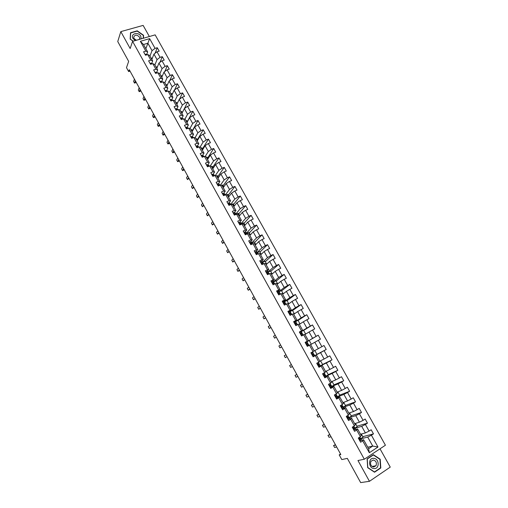 <?xml version="1.0" encoding="UTF-8"?>
<svg xmlns="http://www.w3.org/2000/svg" width="508" height="508" viewBox="0 0 508 508"><rect width="100%" height="100%" fill="white"/><g stroke="black" fill="none" stroke-linecap="round" stroke-linejoin="round"><path stroke-width="0.76" d="M149.358 36.532L143.129 25.4L120.815 31.623L117.748 41.554L128.664 61.366L126.492 67.666L128.626 71.552L130.035 71.12M385.426 445.224L155.15 34.868L132.588 41.351L364.319 459.226L385.426 445.224M364.319 459.226L357.962 460.521L369.456 481.311L390.252 467.106L380.016 448.812M369.456 481.311L360.667 482.6L347.326 458.381L341.789 459.575L339.217 454.895L340.817 454.533L129.267 69.729L128.626 71.552M145.853 48.717L147.885 43.231L143.51 44.507L147.663 51.962L145.815 51.111L143.573 51.772L145.504 55.245L147.745 54.578L150.838 60.141L148.603 60.82L150.539 64.313L152.781 63.627L155.886 69.215L153.651 69.907L155.6 73.412L157.836 72.714L160.96 78.327L158.725 79.038L160.687 82.556L162.916 81.845L166.053 87.484L163.824 88.208L165.792 91.745L168.021 91.015L171.177 96.679L168.948 97.422L170.923 100.978L173.152 100.228L176.314 105.924L174.092 106.68L176.079 110.249L178.302 109.487L181.483 115.208L179.261 115.976L181.254 119.564L183.477 118.789L186.671 124.53L184.455 125.317L186.455 128.924L188.678 128.13L191.884 133.902L189.668 134.703L191.681 138.322L193.897 137.516L197.123 143.313L194.913 144.132L196.933 147.771L199.149 146.945L202.387 152.768L200.177 153.607L202.209 157.258L204.419 156.42L207.677 162.268L205.467 163.125L207.505 166.795L209.715 165.938L212.985 171.812L210.782 172.682L212.833 176.371L215.036 175.501L218.326 181.407L216.122 182.289L218.18 185.998L220.383 185.102L223.685 191.04L221.488 191.941L223.558 195.669L225.755 194.761L229.07 200.724L226.879 201.638L228.956 205.384L231.153 204.457L234.486 210.445L232.296 211.385L234.385 215.144L236.576 214.198L239.922 220.218L237.731 221.171L239.833 224.949L242.024 223.99L245.389 230.035L243.205 231.007L245.313 234.804L247.498 233.826L250.876 239.903L248.698 240.894L250.812 244.704L252.997 243.707L256.394 249.815L254.216 250.825L256.343 254.654L258.521 253.638L261.938 259.772L259.759 260.801L261.899 264.649L264.077 263.62L267.506 269.78L265.335 270.827L267.487 274.695L269.653 273.647L273.101 279.838L270.935 280.899L273.094 284.785L275.26 283.718L278.727 289.941L276.562 291.021L278.733 294.926L280.892 293.84L284.378 300.095L282.213 301.193L284.397 305.118L286.556 304.013L290.055 310.299L287.896 311.417L290.087 315.36L292.246 314.236L295.758 320.548L293.605 321.685L295.808 325.647L297.961 324.504L301.492 330.848L299.339 332.003L301.555 335.985L303.701 334.823L307.251 341.198L305.105 342.373L307.327 346.38L309.474 345.199L313.042 351.606L310.896 352.8L313.131 356.819L315.278 355.619L318.859 362.058L316.719 363.271L318.967 367.309L321.1 366.09L324.701 372.561L322.567 373.793L324.828 377.857L326.962 376.612L330.581 383.115L328.447 384.372L330.714 388.455L332.848 387.191L336.48 393.725L334.359 395.002L336.639 399.098L338.76 397.821L342.417 404.387L340.296 405.682L342.582 409.804L344.703 408.502L348.374 415.1L346.259 416.414L348.564 420.554L350.679 419.233L354.368 425.863L352.254 427.203L354.571 431.362L356.68 430.022L360.388 436.683L358.28 438.042L360.61 442.227L362.712 440.861L369.322 452.736L377.996 447.008L372.72 446.062L367.703 437.07L360.947 438.804M145.815 51.111L140.36 41.313L149.625 38.64L155.067 48.368L157.27 47.714L155.105 53.238M377.996 447.008L371.411 435.223L373.482 433.883L371.164 429.749L369.094 431.082L365.398 424.472L367.475 423.151L365.169 419.036L363.093 420.351L359.41 413.772L361.493 412.471L359.2 408.375L357.118 409.67L353.454 403.123L355.543 401.841L353.257 397.764L351.174 399.04L347.529 392.525L349.618 391.262L347.351 387.21L345.262 388.461L341.636 381.978L343.725 380.74L341.471 376.707L339.376 377.939L335.763 371.488L337.864 370.269L335.617 366.249L333.515 367.462L329.927 361.042L332.029 359.842L329.794 355.848L327.685 357.041L324.117 350.653L326.219 349.472L323.996 345.497L321.888 346.672L318.332 340.316L320.44 339.147L318.224 335.191L316.116 336.347L312.579 330.022L314.693 328.879L312.483 324.942L310.369 326.079L306.851 319.78L308.966 318.656L306.775 314.738L304.654 315.855L301.149 309.588L303.27 308.483L301.085 304.584L298.964 305.683L295.478 299.447L297.605 298.355L295.427 294.475L293.306 295.554L289.833 289.35L291.96 288.284L289.801 284.416L287.668 285.483L284.213 279.305L286.347 278.251L284.194 274.409L282.061 275.457L278.625 269.304L280.759 268.275L278.619 264.446L276.479 265.474L273.056 259.353L275.196 258.337L273.069 254.533L270.923 255.543L267.519 249.453L269.665 248.456L267.538 244.666L265.398 245.656L262.007 239.598L264.154 238.614L262.045 234.842L259.893 235.814L256.521 229.787L258.674 228.822L256.572 225.069L254.419 226.022L251.06 220.021L253.213 219.075L251.123 215.341L248.971 216.275L245.624 210.306L247.783 209.372L245.701 205.657L243.542 206.578L240.214 200.628L242.38 199.72L240.303 196.018L238.144 196.92L234.836 191.002L236.995 190.106L234.931 186.423L232.772 187.312L229.476 181.419L231.642 180.543L229.584 176.873L227.419 177.749L224.142 171.882L226.308 171.018L224.269 167.373L222.098 168.224L218.834 162.389L221.005 161.544L218.967 157.912L216.795 158.75L213.544 152.94L215.722 152.108L213.697 148.495L211.519 149.314L208.286 143.535L210.464 142.723L208.451 139.122L206.273 139.929L203.054 134.169L205.232 133.375L203.225 129.788L201.041 130.581L197.841 124.854L200.025 124.073L198.025 120.504L195.84 121.279L192.653 115.576L194.837 114.808L192.85 111.258L190.665 112.02L187.49 106.343L189.674 105.588L187.7 102.057L185.509 102.8L182.347 97.149L184.537 96.412L182.569 92.894L180.378 93.624L177.229 87.998L179.426 87.281L177.463 83.776L175.266 84.493L172.136 78.892L174.333 78.188L172.383 74.701L170.186 75.4L167.069 69.825L169.266 69.132L167.322 65.665L165.119 66.345L162.02 60.795L164.217 60.122L162.287 56.667L160.083 57.334L156.991 51.81L159.201 51.156L157.27 47.714M147.745 54.578L149.587 55.416L152.673 60.954L151.708 63.405M151.854 59.487L153.956 54.108L157.036 59.627L154.896 64.954M152.673 60.954L150.838 60.141M156.991 51.81L153.956 54.108M160.083 57.334L157.036 59.627M152.781 63.627L154.603 64.421L157.702 69.983L156.705 72.396M156.801 68.377L158.966 63.081L162.058 68.624L159.861 73.863M157.702 69.983L155.886 69.215M162.02 60.795L158.966 63.081M165.119 66.345L162.058 68.624M157.836 72.714L159.639 73.469L162.751 79.058L161.728 81.432M161.773 77.305L164.001 72.098L167.107 77.667L164.846 82.817M162.751 79.058L160.96 78.327M167.069 69.825L164.001 72.098M170.186 75.4L167.107 77.667M162.916 81.845L164.7 82.556L167.824 88.17L166.77 90.507M166.77 86.271L169.056 81.159L172.18 86.754L169.856 91.815M167.824 88.17L166.053 87.484M172.136 78.892L169.056 81.159M175.266 84.493L172.18 86.754M168.021 91.015L169.78 91.688L172.923 97.326L171.837 99.619M171.787 95.282L174.136 90.253L177.273 95.879L174.879 100.851M172.923 97.326L171.177 96.679M177.229 87.998L174.136 90.253M180.378 93.624L177.273 95.879M173.152 100.228L174.892 100.857L178.041 106.521L176.93 108.776M176.828 104.331L179.235 99.397L182.385 105.042L179.889 110.02M178.041 106.521L176.314 105.924M182.347 97.149L179.235 99.397M185.509 102.8L182.385 105.042M178.302 109.487L180.023 110.071L183.191 115.761L182.042 117.977M181.889 113.424L184.36 108.579L187.528 114.249L184.906 119.24M183.191 115.761L181.483 115.208M187.49 106.343L184.36 108.579M190.665 112.02L187.528 114.249M183.477 118.789L185.172 119.323L188.36 125.038L187.179 127.216M186.969 122.555L189.509 117.805L192.691 123.501L189.948 128.499M188.36 125.038L186.671 124.53M192.653 115.576L189.509 117.805M195.84 121.279L192.691 123.501M188.678 128.13L190.354 128.619L193.548 134.366L192.341 136.506M192.081 131.724L194.678 127.07L197.872 132.791L194.996 137.814M193.548 134.366L191.884 133.902M197.841 124.854L194.678 127.07M201.041 130.581L197.872 132.791M193.897 137.516L195.555 137.96L198.768 143.732L197.523 145.828M197.212 140.945L199.879 136.379L203.086 142.126L200.057 147.168M198.768 143.732L197.123 143.313M203.054 134.169L199.879 136.379M206.273 139.929L203.086 142.126M199.149 146.945L200.781 147.345L204.006 153.143L202.73 155.2M202.368 150.197L205.099 145.733L208.318 151.505L205.137 156.578M204.006 153.143L202.387 152.768M208.286 143.535L205.099 145.733M211.519 149.314L208.318 151.505M204.419 156.42L206.026 156.775L209.271 162.598L207.963 164.617M207.543 159.499L210.337 155.124L213.582 160.928L210.223 166.033M209.271 162.598L207.677 162.268M213.544 152.94L210.337 155.124M216.795 158.75L213.582 160.928M209.715 165.938L211.303 166.243L214.56 172.091L213.214 174.073M212.75 168.84L215.608 164.567L218.865 170.396L215.316 175.546M214.56 172.091L212.985 171.812M218.834 162.389L215.608 164.567M222.098 168.224L218.865 170.396M215.036 175.501L216.599 175.762L219.875 181.635L218.491 183.579M217.976 178.225L220.904 174.047L224.168 179.908L220.415 185.109M219.875 181.635L218.326 181.407M224.142 171.882L220.904 174.047M227.419 177.749L224.168 179.908M220.383 185.102L221.926 185.318L225.215 191.224L223.793 193.123L225.254 194.92L224.453 194.297L223.66 194.57L224.942 195.091M223.222 187.655L226.219 183.579L229.502 189.459L225.381 194.913M225.215 191.224L223.685 191.04M229.476 181.419L226.219 183.579M232.772 187.312L229.502 189.459M225.755 194.761L227.273 194.926L230.575 200.857L229.114 202.717M228.498 197.123L231.559 193.148L234.861 199.06L230.569 204.47L229.191 203.962L229.603 204.699L230.397 204.775M230.575 200.857L229.07 200.724M234.836 191.002L231.559 193.148M238.144 196.92L234.861 199.06M231.153 204.457L232.645 204.572L235.966 210.534L234.461 212.363M233.794 206.642L236.931 202.762L240.246 208.705L235.858 213.976M235.966 210.534L234.486 210.445M240.214 200.628L236.931 202.762M243.542 206.578L240.246 208.705M236.576 214.198L238.042 214.268L241.383 220.256L239.827 222.053M239.122 216.198L242.322 212.427L245.65 218.396L241.167 223.52M241.383 220.256L239.922 220.218M245.624 210.306L242.322 212.427M248.971 216.275L245.65 218.396M242.024 223.99L243.472 224.009L246.818 230.029L245.205 231.794M244.469 225.806L247.739 222.129L251.085 228.13L246.507 233.115M246.818 230.029L245.389 230.035M251.06 220.021L247.739 222.129M254.419 226.022L251.085 228.13M247.498 233.826L248.92 233.794L252.286 239.839L250.609 241.592M249.841 235.452L253.181 231.883L256.546 237.909L251.866 242.748M252.286 239.839L250.876 239.903M256.521 229.787L253.181 231.883M259.893 235.814L256.546 237.909M252.997 243.707L254.394 243.63L257.778 249.701L256.019 251.441M255.238 245.148L258.655 241.681L262.033 247.739L257.251 252.432M257.778 249.701L256.394 249.815M262.007 239.598L258.655 241.681M265.398 245.656L262.033 247.739M258.521 253.638L259.899 253.511L263.296 259.613L261.442 261.347M260.661 254.883L264.147 251.53L267.538 257.613L262.668 262.16M263.296 259.613L261.938 259.772M267.519 249.453L264.147 251.53M270.923 255.543L267.538 257.613M264.077 263.62L265.424 263.436L268.84 269.57L266.871 271.323M266.109 264.668L269.665 261.423L273.075 267.532L268.103 271.926M268.84 269.57L267.506 269.78M273.056 259.353L269.665 261.423M276.479 265.474L273.075 267.532M269.653 273.647L270.98 273.412L274.409 279.571L272.282 281.362M271.583 274.498L275.215 271.361L278.644 277.501L273.564 281.743M274.409 279.571L273.101 279.838M278.625 269.304L275.215 271.361M282.061 275.457L278.644 277.501M275.26 283.718L276.562 283.432L280.01 289.624L277.654 291.497M277.082 284.378L280.791 281.343L284.232 287.515L279.051 291.611M280.01 289.624L278.727 289.941M284.213 279.305L280.791 281.343M287.668 285.483L284.232 287.515M280.892 293.84L282.169 293.503L285.629 299.726L282.645 301.962M282.613 294.303L286.391 291.382L289.852 297.58L284.563 301.523M285.629 299.726L284.378 300.095M289.833 289.35L286.391 291.382M293.306 295.554L289.852 297.58M286.556 304.013L287.801 303.619L291.281 309.874L288.233 312.02M288.163 304.273L292.017 301.46L295.491 307.689L290.106 311.48M291.281 309.874L290.055 310.299M295.478 299.447L292.017 301.46M298.964 305.683L295.491 307.689M292.246 314.236L293.465 313.785L296.958 320.072L293.853 322.129M293.745 314.287L297.669 311.594L301.161 317.849L295.612 321.526M296.958 320.072L295.758 320.548M301.149 309.588L297.669 311.594M304.654 315.855L301.161 317.849M297.961 324.504L299.155 324.002L302.666 330.314L299.498 332.283M299.345 324.358L303.352 321.774L306.864 328.06L300.584 331.953M302.666 330.314L301.492 330.848M306.851 319.78L303.352 321.774M310.369 326.079L306.864 328.06M303.701 334.823L304.87 334.27L308.4 340.614L305.168 342.487M304.978 334.467L309.061 332.003L312.591 338.322L306.413 342.17M308.4 340.614L307.251 341.198M312.579 330.022L309.061 332.003M316.116 336.347L312.591 338.322M309.474 345.199L310.61 344.583L314.16 350.958L313.042 351.606M310.636 344.634L314.795 342.278L318.345 348.628L314.135 350.907M318.332 340.316L314.795 342.278M321.888 346.672L318.345 348.628M318.859 362.058L319.951 361.353L316.382 354.952L313.068 356.699M313.011 356.591L320.561 352.609L324.123 358.985L319.837 361.15M316.382 354.952L315.278 355.619M324.117 350.653L320.561 352.609M327.685 357.041L324.123 358.985M324.701 372.561L325.768 371.805L322.186 365.366L318.808 367.024M319.723 366.236L326.352 362.985L329.933 369.399L325.565 371.443M322.186 365.366L321.1 366.09M329.927 361.042L326.352 362.985M333.515 367.462L329.933 369.399M330.581 383.115L331.616 382.302L328.016 375.837L324.574 377.393M326.041 376.206L332.175 373.412L335.769 379.857L331.324 381.781M328.016 375.837L326.962 376.612M335.763 371.488L332.175 373.412M339.376 377.939L335.769 379.857M336.48 393.725L337.49 392.855L333.87 386.353L330.365 387.82M331.838 386.486L338.023 383.896L341.636 390.366L337.109 392.17M333.87 386.353L332.848 387.191M341.636 381.978L338.023 383.896M345.262 388.461L341.636 390.366M342.417 404.387L343.395 403.454L339.757 396.926L336.188 398.291M337.604 396.85L343.903 394.424L347.535 400.933L342.925 402.609M339.757 396.926L338.76 397.821M347.529 392.525L343.903 394.424M351.174 399.04L347.535 400.933M348.374 415.1L349.326 414.109L345.675 407.549L342.76 408.565M343.395 407.264L349.809 405.009L353.46 411.543L348.767 413.099M345.675 407.549L344.703 408.502M353.454 403.123L349.809 405.009M357.118 409.67L353.46 411.543M354.368 425.863L355.289 424.815L351.619 418.224L348.875 419.087M349.218 417.728L355.746 415.639L359.41 422.212L354.635 423.647M351.619 418.224L350.679 419.233M359.41 413.772L355.746 415.639M363.093 420.351L359.41 422.212M360.388 436.683L361.283 435.578L357.594 428.949L354.952 429.698M355.067 428.238L361.709 426.326L365.398 432.93L360.534 434.238M357.594 428.949L356.68 430.022M365.398 424.472L361.709 426.326M369.094 431.082L365.398 432.93M369.322 452.736L368.624 448.755L363.595 439.731L361.023 440.379M367.76 447.211L372.72 446.062L368.624 448.755M363.595 439.731L362.712 440.861M371.411 435.223L367.703 437.07M120.815 31.623L130.162 48.533L132.588 41.351M340.544 454.038L339.217 454.895M147.663 51.962L146.729 54.451M149.955 56.077L152.038 50.667L147.885 43.231L149.625 38.64M143.51 44.507L140.36 41.313M155.067 48.368L152.038 50.667M373.482 433.883L362.82 436.67M361.34 434.022L363.08 437.134L360.826 438.588M355.429 423.405L357.219 426.618L354.965 428.054M367.475 423.151L356.991 426.206M349.548 412.845L351.39 416.154L349.129 417.563M361.493 412.471L351.193 415.792M343.687 402.33L345.586 405.733L343.319 407.124M355.543 401.841L345.421 405.435M336.309 395.916L336.118 395.58M337.864 391.871L339.814 395.37L337.541 396.735M349.618 391.262L339.674 395.122M330.505 385.483L330.264 385.045M332.067 381.464L334.067 385.051L331.788 386.397M343.725 380.74L333.953 384.854M324.733 375.107L324.434 374.567M326.295 371.1L328.346 374.783L326.066 376.111M337.864 370.269L328.263 374.644M320.548 360.794L322.65 364.566L319.761 366.217M318.986 364.776L318.63 364.134M332.029 359.842L322.605 364.477M314.833 350.533L316.986 354.394L313.004 356.591M313.271 354.495L312.858 353.752M326.219 349.472L316.967 354.355M307.556 344.214L307.143 343.478M311.328 344.24L309.188 340.392L306.305 341.973M318.224 335.191L309.207 340.43M305.657 334.061L303.587 330.34L300.628 331.934M301.835 333.934L301.479 333.299M312.483 324.942L303.632 330.422M296.139 323.698L295.846 323.171M300.012 323.926L298.005 320.326L295.707 321.545M306.775 314.738L298.082 320.465M290.474 313.512L290.239 313.087M294.392 313.842L292.462 310.369L290.151 311.563M301.085 304.584L292.564 310.553M284.842 303.378L284.658 303.054M288.804 303.803L286.937 300.45L284.626 301.631M295.427 294.475L287.071 300.685M283.242 293.815L281.438 290.582L279.127 291.738M289.801 284.416L281.597 290.868M277.698 283.87L275.965 280.759L273.647 281.902M284.194 274.409L276.155 281.095M272.186 273.977L270.523 270.986L268.199 272.104M278.619 264.446L270.732 271.367M266.7 264.128L265.1 261.252L262.776 262.357M273.069 254.533L265.341 261.684M261.239 254.324L259.702 251.568L257.378 252.647M267.538 244.666L259.969 252.044M255.803 244.57L254.337 241.929L252 242.989M262.045 234.842L254.629 242.449M250.393 234.861L248.99 232.327L246.653 233.375M256.572 225.069L249.307 232.899M245.008 225.19L243.669 222.777L241.306 223.812M251.123 215.341L244.011 223.393M239.649 215.57L238.366 213.271L235.922 214.325M245.701 205.657L238.741 213.931M234.315 205.994L233.096 203.803L231.489 204.483M240.303 196.018L233.489 204.514M229.006 196.463L227.851 194.38L226.695 194.862M234.931 186.423L228.27 195.136M223.723 186.976L222.625 185.007L221.869 185.312M229.584 176.873L223.069 185.801M218.459 177.533L217.424 175.666L216.706 175.952M224.269 167.373L217.894 176.511M213.22 168.129L212.242 166.376L211.531 166.656M218.967 157.912L212.738 167.259M208.007 158.769L207.093 157.124L206.375 157.397M213.697 148.495L207.607 158.052M202.819 149.454L201.962 147.911L201.244 148.184M208.451 139.122L202.501 148.882M197.656 140.183L196.856 138.748L196.139 139.008M203.225 129.788L197.421 139.757M192.513 130.95L191.77 129.616L191.052 129.877M198.025 120.504L192.361 130.677M187.395 121.761L186.709 120.536L185.992 120.783M192.85 111.258L187.319 121.628M182.296 112.617L181.667 111.487L180.95 111.735M187.7 102.057L184.372 108.566M177.229 103.511L176.651 102.483L175.933 102.724M182.569 92.894L179.483 99.219M172.174 94.444L171.66 93.516L170.936 93.758M177.463 83.776L174.593 89.922M167.151 85.42L166.688 84.595L165.964 84.83M172.383 74.701L169.704 80.677M162.147 76.441L161.741 75.711L161.017 75.94M167.322 65.665L164.827 71.482M157.162 67.494L156.813 66.865L156.083 67.088M162.287 56.667L159.963 62.338M152.203 58.591L151.905 58.058L151.181 58.274M380.213 459.226L373.399 454.679L367.119 458.857L367.665 467.652L374.542 472.224L380.81 467.97L380.213 459.226L379.838 459.296M143.434 38.233L143.58 35.287L137.23 30.829L130.512 32.715L130.15 39.116L133.121 41.199M380.168 468.084L380.81 467.97M143.313 36.03L143.58 35.287M359.848 440.861L361.207 440.15L361.309 439.528L360.572 438.131L359.962 438.112M360.388 440.849L359.905 440.963M359.931 436.982L360.02 438.01L359.48 438.575L360.045 439.268L360.572 438.131M359.493 438.544L359.626 439.21M335.585 445.014L333.565 445.535L335.401 444.684M336.671 446.983L334.645 447.491L333.565 445.535M373.564 458.324C367.881 457.899 368.541 468.662 374.231 468.56C379.927 468.928 379.197 458.229 373.564 458.324M373.247 460.019L370.929 461.321C369.951 464.299 370.872 466.198 373.697 467.017L375.983 465.747C377 462.763 376.085 460.858 373.247 460.019M380.524 467.843L374.453 471.964L367.786 467.531L367.259 459.01L373.348 454.965L379.946 459.365L380.524 467.843M372.796 455.079L373.348 454.965M141.135 38.894L140.773 36.157C138.367 31.426 130.15 33.731 132.944 38.392L135.325 40.564M139.344 39.408L139.719 38.246L139.382 36.982C136.785 34.493 134.887 34.588 133.687 37.262L134.023 38.513L136.392 40.259M133.229 41.167L130.334 39.141L130.683 32.937L137.192 31.102L143.345 35.427L143.205 38.297M130.461 33.617L130.683 32.937M353.866 430.098L355.232 429.412L355.365 428.835L354.635 427.457L353.809 427.539M354.406 430.079L353.93 430.213M353.911 426.155L354.051 427.279L353.498 427.831L354.063 428.511L354.635 427.457M353.193 427.971L353.771 427.933L353.663 428.466M329.971 434.797L327.984 435.369L329.806 434.505M331.045 436.759L329.057 437.318L327.984 435.369M347.91 419.386L349.288 418.719L349.44 418.128L348.723 416.839L347.574 417.081M348.45 419.373L347.98 419.513M347.916 415.385L348.272 416.096L347.542 417.144L348.113 417.817L348.723 416.839M347.51 417.316L347.866 417.309L347.739 417.779M324.377 424.625L322.434 425.253L324.244 424.377M325.45 426.58L323.501 427.196L322.434 425.253M341.986 408.724L343.376 408.089L343.56 407.549L342.843 406.267L341.592 406.616M342.525 408.711L342.062 408.864M341.954 404.666L342.392 405.517L341.624 406.508L342.195 407.168L342.843 406.267M341.598 406.781L341.986 406.743L341.84 407.149M318.814 414.509L316.903 415.188L318.7 414.299M319.881 416.452L317.964 417.119L316.903 415.188M336.086 398.113L337.706 397.027L336.995 395.751L335.705 396.176M336.626 398.107L336.175 398.266M334.702 394.792L334.467 395.199M336.017 394.005L336.537 394.995L335.725 395.923L336.302 396.57L336.995 395.751M335.737 396.297L336.137 396.221L335.972 396.564M313.277 404.431L311.398 405.168L313.182 404.26M314.338 406.368L312.452 407.092L311.398 405.168M330.219 387.553L331.876 386.556L331.172 385.286L329.882 385.769M330.759 387.553L330.314 387.725M328.454 384.385L329.762 383.597L330.467 384.886L329.863 385.394L330.441 386.029L331.172 385.286M328.886 384.181L328.606 384.658M329.927 385.858L330.314 385.756L330.143 386.036M330.117 383.388L330.721 384.48L330.467 384.886M307.765 394.405L305.918 395.192L307.689 394.272M308.82 396.329L306.972 397.104L305.918 395.192M324.377 377.05L326.079 376.136L325.374 374.866L324.123 375.399M324.917 377.05L324.485 377.234M322.631 373.907L323.304 373.374M322.65 373.882L324.199 372.853L324.917 374.104L324.028 374.91L324.606 375.539L325.374 374.866M323.056 373.691L322.777 374.167M324.237 372.828L324.917 374.104M302.279 384.423L300.463 385.261L302.228 384.334M303.327 386.34L301.511 387.166L300.463 385.261M318.567 366.598L320.307 365.76L319.608 364.503L318.427 365.061M319.107 366.598L318.681 366.795M316.84 363.487L317.614 362.922L316.751 363.334M316.852 363.461L318.465 362.452L316.738 363.309M317.252 363.258L316.973 363.728M318.465 362.452L319.164 363.709L318.218 364.477L318.802 365.1L319.608 364.503M296.812 374.491L295.04 375.38L296.786 374.434M297.866 376.396L296.081 377.273L295.04 375.38M312.788 356.191L314.566 355.441L313.868 354.19L312.896 354.743M313.328 356.197L312.903 356.406M311.074 353.111L312.731 352.146L313.404 353.416L312.439 354.101L313.023 354.711L313.868 354.19M311.087 353.085L312.706 352.165M311.48 352.876L311.201 353.333M312.731 352.146L313.404 353.416M289.636 365.538L291.37 364.585L289.636 365.538L290.671 367.43L292.424 366.497M307.029 345.84L308.851 345.167L307.156 346.062M307.569 345.846L307.188 346.062M305.333 342.786L307.022 341.89L307.721 343.135L306.686 343.77L307.27 344.367L308.159 343.922L308.851 345.167M305.733 342.538L305.448 342.995M306.699 343.732L307.721 343.135M285.286 357.626L287.014 356.66L285.286 357.626L284.258 355.746L285.966 354.755M301.301 335.534L303.162 334.95L301.53 335.947M301.841 335.547L301.517 335.921M299.625 332.511L301.346 331.68L302.038 332.924L300.965 333.489L301.549 334.08L302.47 333.705L303.162 334.95M300.012 332.257L299.733 332.708M300.952 333.616L302.038 332.924M281.616 346.837L279.927 347.872L278.898 345.999L280.581 344.957M279.927 347.872L281.642 346.894M295.605 325.285L297.459 324.771L296.78 323.533L297.491 324.752M296.145 325.298L296.558 325.253M293.941 322.288L295.694 321.526L296.38 322.758L295.262 323.456M294.322 322.021L294.037 322.466M295.281 323.526L296.38 322.758M295.269 323.259L295.859 323.837L296.78 323.533M276.25 337.077L274.593 338.157L273.571 336.296L275.215 335.204M274.593 338.157L276.295 337.166M289.935 315.081L291.421 314.662M288.284 312.115L290.068 311.417L290.754 312.642L289.598 313.074L290.189 313.652L291.186 313.417L291.776 314.477M288.658 311.836L288.373 312.28M289.674 313.461L290.754 312.642M289.592 313.106L289.916 313.106L289.63 313.373M270.904 327.362L269.284 328.486L268.262 326.631L269.881 325.495M269.284 328.486L270.974 327.489M282.658 301.987L284.474 301.352L285.153 302.577L283.959 302.939L284.55 303.505L285.585 303.346L286.087 304.254M283.026 301.695L282.74 302.133M284.289 304.927L284.747 304.94M284.131 303.416L285.153 302.577M283.953 303.003L284.315 303.041L284.048 303.327M265.589 317.69L263.995 318.865L262.985 317.017L264.566 315.83M263.995 318.865L265.678 317.849M277.05 291.909L278.898 291.338L279.578 292.557L278.346 292.856L278.936 293.414L279.952 293.294L280.422 294.075M277.419 291.611L277.127 292.043M278.644 293.402L279.578 292.557M278.34 292.938L278.746 293.021L278.505 293.313M260.293 308.058L258.737 309.283L257.727 307.442L259.277 306.21M258.737 309.283L260.401 308.254M271.475 281.876L273.298 281.33L274.028 282.581L272.758 282.816L273.348 283.369L274.396 283.312L274.79 283.953M271.831 281.565L271.545 281.997M273.228 283.394L274.028 282.581M272.752 282.918L273.012 283.331M255.022 298.475L253.498 299.745L252.489 297.917L254.013 296.634M253.498 299.745L255.156 298.71M265.932 271.894L267.773 271.405L268.51 272.656L267.202 272.828L269.183 273.875M266.281 271.577L265.989 272.002M268.014 273.285L268.51 272.656M267.195 272.948L267.551 273.374M249.777 288.931L248.279 290.252L247.282 288.43L248.774 287.103M248.279 290.252L249.923 289.204M260.407 261.963L261.728 261.309L262.28 261.525L263.011 262.782L261.664 262.884L263.366 263.487M260.75 261.633L260.458 262.052M262.712 263.277L263.011 262.782M261.664 263.017L262.122 263.442M244.558 279.432L243.091 280.797L242.094 278.987L243.554 277.609M243.091 280.797L244.723 279.737M254.908 252.07L256.235 251.428L257.543 252.952L256.902 252.635L256.159 252.984L256.75 253.517L257.543 252.952M255.245 251.733L254.953 252.146M257.683 254.032L257.321 253.39L258.051 253.86M256.159 253.136L256.711 253.53M239.357 269.977L237.922 271.386L236.931 269.583L238.36 268.161M237.922 271.386L239.541 270.313M249.441 242.233L250.761 241.598L251.365 241.903L252.095 243.167L251.428 242.792L250.679 243.135L252.444 243.846M249.771 241.884L249.472 242.291M251.936 243.592L252.095 243.167M250.685 243.3L251.289 243.656M234.182 260.566L232.778 262.02L231.788 260.223L233.191 258.756M232.778 262.02L234.385 260.934M243.992 232.435L245.32 231.813L246.678 233.426L245.98 233.001L245.224 233.331L246.964 234.067M244.316 232.08L244.024 232.486M246.558 233.839L246.678 233.426M245.237 233.515L245.834 233.845M229.032 251.193L227.654 252.692L226.67 250.908L228.041 249.396M227.654 252.692L229.254 251.6M238.576 222.688L239.903 222.072L241.287 223.73L240.563 223.26L239.795 223.571L241.402 224.263M238.893 222.32L238.595 222.72M241.192 224.136L241.287 223.73M239.814 223.768L240.367 224.098M223.901 241.865L222.555 243.408L221.577 241.63L222.917 240.074M222.555 243.408L224.142 242.303M233.185 212.985L234.512 212.382L235.915 214.084L235.166 213.557L234.391 213.862L235.883 214.497M233.489 212.604L233.191 213.004M235.852 214.478L235.915 214.084M234.417 214.071L234.912 214.389M218.796 232.575L217.481 234.163L216.503 232.391L217.818 230.791M217.481 234.163L219.056 233.051M228.117 202.94L227.819 203.333L229.146 202.73L229.832 203.213L230.594 204.692M229.051 204.419L229.489 204.718M213.709 223.329L212.427 224.961L211.455 223.196L212.738 221.558M212.427 224.961L213.995 223.838M222.466 193.707L223.799 193.129L224.453 194.297M223.704 194.812L224.085 195.085M208.648 214.122L207.391 215.805L206.426 214.046L207.683 212.357M207.391 215.805L208.947 214.668M217.138 184.125L218.484 183.572L219.907 185.299L219.132 184.734L218.326 184.995L219.519 185.452M218.389 185.249L218.707 185.49M203.613 204.959L202.381 206.68L201.422 204.934L202.648 203.2M202.381 206.68L203.93 205.537M211.842 174.587L213.195 174.054L214.554 175.685M214.478 175.717L213.208 175.222L213.62 175.959L214.046 175.889M198.596 195.834L197.396 197.599L196.437 195.859L197.637 194.088M197.396 197.599L198.933 196.444M206.566 165.094L207.924 164.586L209.233 166.122M209.099 166.173L207.931 165.735L208.394 166.446M193.605 186.754L192.43 188.557L191.478 186.823L192.646 185.007M192.43 188.557L193.954 187.389M201.314 155.645L202.679 155.162L203.937 156.604M203.752 156.674L202.679 156.286L202.876 157.004M188.633 177.711L187.484 179.559L186.538 177.832L187.681 175.971M187.484 179.559L189.001 178.378M196.082 146.24L197.46 145.777L198.666 147.123M198.431 147.212L197.453 146.888L197.523 147.549M183.68 168.707L182.562 170.599L181.623 168.878L182.734 166.98M182.562 170.599L183.598 170.199L184.067 169.405M190.881 136.881L192.265 136.436L193.415 137.693M193.142 137.789L192.246 137.528L192.227 138.125M178.752 159.741L177.66 161.671L176.721 159.963L177.806 158.02M177.66 161.671L178.702 161.284L179.159 160.477M185.699 127.559L187.096 127.14L188.195 128.302M187.877 128.416L187.065 128.213L186.976 128.734M173.85 150.819L172.784 152.787L171.85 151.086L172.904 149.104M172.784 152.787L173.825 152.406L174.269 151.581M180.543 118.288L181.947 117.888L182.994 118.955M182.645 119.075L181.908 118.942L181.769 119.386M168.961 141.929L167.926 143.942L166.992 142.246L168.027 140.227M167.926 143.942L168.967 143.567L169.399 142.723M175.412 109.049L176.822 108.674L177.73 109.55M176.778 109.709L176.6 110.071L177.438 109.785L176.822 108.674M164.097 133.083L163.087 135.134L162.16 133.445L163.163 131.388M163.087 135.134L164.128 134.766L164.554 133.909M170.301 99.86L171.723 99.504L172.631 100.406M172.218 100.54L171.469 100.755M159.258 124.276L158.274 126.371L157.347 124.689L158.325 122.587M158.274 126.371L159.315 126.003L159.728 125.133M165.214 90.71L166.643 90.373L167.462 91.199M166.967 91.364L166.389 91.554M154.432 115.507L153.48 117.64L152.559 115.964L153.511 113.824M153.48 117.64L154.521 117.278L154.921 116.389M160.153 81.604L161.588 81.286L162.319 82.036M149.631 106.769L148.704 108.947L147.79 107.277L148.711 105.099M148.704 108.947L149.746 108.591L150.139 107.69M155.111 72.536L156.559 72.238L157.201 72.911M144.856 98.076L143.948 100.286L143.034 98.628L143.935 96.412M143.948 100.286L144.996 99.943L145.371 99.022M150.095 63.513L151.549 63.233L152.108 63.83M140.094 89.421L139.217 91.669L138.309 90.018L139.179 87.757M139.217 91.669L140.259 91.332L140.627 90.392M145.104 54.527L146.558 54.273L147.041 54.788M135.357 80.797L134.499 83.09L133.598 81.439L134.449 79.146M134.499 83.09L135.547 82.76L135.909 81.801M358.654 437.801L360.35 440.849M360.585 438.22L361.309 439.528M359.905 437.001L360.128 437.394M360.483 438.842L361.207 440.15M359.575 437.21L360.02 438.01M352.635 426.961L354.368 430.085M354.641 427.539L355.365 428.835M353.879 426.174L354.184 426.72M354.508 428.104L355.232 429.412M353.549 426.383L354.051 427.279M346.634 416.179L348.412 419.373M348.729 416.909L349.447 418.198M347.891 415.404L348.272 416.096M348.564 417.424L349.288 418.719M347.555 415.608L348.113 416.604M340.671 405.447L342.487 408.711M342.843 406.33L343.56 407.619M341.928 404.685L342.392 405.517M342.652 406.794L343.376 408.089M341.592 404.889L342.202 405.981M334.734 394.773L336.588 398.107M336.988 395.802L337.699 397.085M335.991 394.017L336.537 394.995M336.772 396.215L337.483 397.504M335.661 394.221L336.321 395.408M328.866 384.213L330.721 387.553M331.159 385.331L331.864 386.601M330.086 383.407L330.714 384.524M330.918 385.693L331.629 386.969M323.031 373.729L324.879 377.05M325.361 374.904L326.066 376.174M325.088 375.215L325.799 376.491M323.933 373.139L324.644 374.415M317.233 363.29L319.068 366.598M319.589 364.534L320.288 365.792M318.446 362.477L319.145 363.734M319.291 364.795L319.996 366.058M318.141 362.731L318.846 363.995M311.461 352.908L313.29 356.197M313.842 354.209L314.541 355.46M313.519 354.419L314.223 355.683M312.376 352.368L313.08 353.625M305.714 342.57L307.531 345.846M308.127 343.935L308.82 345.18M306.997 341.897L307.689 343.148M307.778 344.1L308.477 345.351M306.642 342.055L307.34 343.306M299.993 332.289L301.803 335.547M302.438 333.712L303.13 334.95M301.314 331.68L302 332.924M302.063 333.826L302.762 335.07M300.933 331.788L301.625 333.038M294.303 322.053L296.107 325.291M295.656 321.513L296.342 322.751M296.38 323.602L297.072 324.841M295.25 321.577L295.942 322.815M288.639 311.868L290.436 315.093M291.141 313.404L291.744 314.49M290.024 311.398L290.709 312.63M290.716 313.43L291.408 314.662M289.598 311.41L290.284 312.649M283.007 301.727L284.778 304.921M285.534 303.327L286.061 304.267M284.423 301.327L285.102 302.552M285.083 303.301L285.718 304.438M283.972 301.295L284.651 302.527M277.393 291.636L279.114 294.735M279.952 293.294L280.397 294.094M278.848 291.306L279.527 292.525M279.483 293.224L280.06 294.259M278.371 291.224L279.051 292.449M271.812 281.597L273.482 284.594M274.396 283.312L274.764 283.966M273.298 281.33L273.971 282.543M273.901 283.191L274.422 284.131M272.796 281.21L273.475 282.423M266.255 271.609L267.868 274.511M268.872 273.374L269.157 273.888M267.773 271.405L268.446 272.612M268.351 273.215L268.815 274.053M267.246 271.234L267.926 272.447M260.731 261.658L262.287 264.465M262.28 261.525L262.947 262.725M262.82 263.277L263.233 264.02M261.728 261.309L262.401 262.515M255.226 251.765L256.731 254.476M256.807 251.695L257.473 252.889M256.235 251.428L256.902 252.635M249.746 241.91L251.206 244.526M251.365 241.903L252.025 243.097M251.847 243.548L252.152 244.094M250.761 241.598L251.428 242.792M244.297 232.105L245.701 234.632M245.942 232.162L246.602 233.35M246.399 233.756L246.653 234.207M245.32 231.813L245.98 233.001M238.868 222.345L240.221 224.777M240.551 222.466L241.205 223.647M240.976 224.009L241.173 224.365M239.903 222.072L240.563 223.26M233.47 212.636L234.772 214.973M235.179 212.814L235.833 213.989M234.512 212.382L235.166 213.557M228.098 202.965L229.349 205.219M229.832 203.213L230.486 204.375M229.146 202.73L229.794 203.905M222.745 193.345L223.945 195.504M224.517 193.65L225.158 194.812M217.424 183.769L218.573 185.839M219.221 184.131L219.862 185.287M218.484 183.572L219.132 184.734M212.122 174.231L213.227 176.219M213.951 174.657L214.528 175.698M213.195 174.054L213.836 175.216M206.845 164.744L207.899 166.643M208.705 165.227L209.207 166.135M207.924 164.586L208.566 165.735M201.593 155.302L202.603 157.112M203.479 155.842L203.911 156.61M202.679 155.162L203.321 156.305M196.367 145.898L197.326 147.625M198.285 146.501L198.634 147.136M197.46 145.777L198.095 146.92M191.167 136.538L192.075 138.182M193.11 137.198L193.389 137.7M192.265 136.436L192.9 137.573M192.062 137.858L192.246 137.528M185.985 127.222L186.849 128.784M187.96 127.94L188.163 128.314M187.096 127.14L187.725 128.27M186.881 128.549L187.065 128.213M180.829 117.951L181.648 119.424M181.947 117.888L182.575 119.012M181.731 119.291L181.908 118.942M175.698 108.725L176.473 110.115M170.593 99.536L171.317 100.844M171.723 99.504L172.288 100.521M165.506 90.392L166.186 91.618M166.643 90.373L167.157 91.3M160.445 81.286L161.08 82.429M161.588 81.286L162.052 82.118M155.404 72.225L156 73.292M156.559 72.238L156.972 72.987M150.387 63.202L150.939 64.186M151.549 63.233L151.911 63.894M145.396 54.216L145.904 55.131M146.558 54.273L146.876 54.839M372.078 466.458L375.983 465.747M139.313 39.414L139.719 38.246"/></g></svg>
